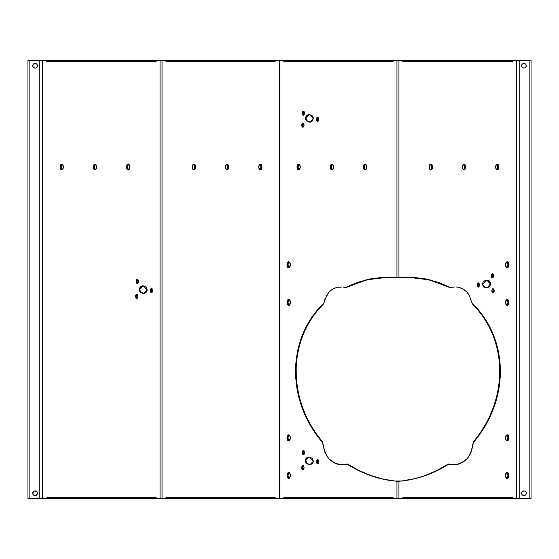 <?xml version="1.0" encoding="UTF-8"?>
<svg xmlns="http://www.w3.org/2000/svg" width="559" height="559" viewBox="0 0 559 559"><rect width="100%" height="100%" fill="white"/><g stroke="black" fill="none" stroke-linecap="round" stroke-linejoin="round"><path stroke-width="0.84" d="M343.638 287.242L345.741 287.675L366.438 279.752L389.323 277.068L396.96 277.355L383.432 277.243L370.156 278.934L357.355 282.414L345.266 287.606L343.638 287.242M468.407 294.02L469.539 296.13L466.961 292.112L468.407 294.02M465.235 290.47L466.961 292.112L463.278 289.108L465.235 290.47M461.112 288.067L463.278 289.108L458.799 287.361L461.112 288.067M457.597 287.144L456.382 287.019L457.597 287.144M455.145 286.977L453.908 287.033L455.145 286.977M506.063 266.964A2.397 1.321 90 0 0 507.942 264.791L508.893 264.791A3.026 1.67 -90 0 1 507.991 267.475A3.026 1.67 -90 0 1 506.258 267.265A3.026 1.67 -90 0 1 505.553 264.791L506.293 267.307L507.858 267.586L508.893 264.791L508.152 262.276L506.58 261.996L505.553 264.791A3.026 1.67 -90 0 1 506.258 262.311A3.026 1.67 -90 0 1 507.991 262.101A3.026 1.67 -90 0 1 508.893 264.791L507.942 264.791L507.125 262.576L505.881 262.793M506.063 304.564A2.397 1.321 90 0 0 507.942 302.391L508.893 302.391A3.026 1.67 -90 0 1 507.991 305.081A3.026 1.67 -90 0 1 506.258 304.872A3.026 1.67 -90 0 1 505.553 302.391L506.293 304.907L507.858 305.186L508.893 302.391L508.152 299.876L506.58 299.596L505.553 302.391A3.026 1.67 -90 0 1 506.258 299.917A3.026 1.67 -90 0 1 507.991 299.708A3.026 1.67 -90 0 1 508.893 302.391L507.942 302.391L507.125 300.176L505.881 300.4M506.063 440.045A2.397 1.321 90 0 0 507.942 437.872L508.893 437.872A3.026 1.67 -90 0 1 507.991 440.562A3.026 1.67 -90 0 1 506.258 440.352A3.026 1.67 -90 0 1 505.553 437.872L506.293 440.387L507.858 440.667L508.893 437.872L508.152 435.356L506.58 435.077L505.553 437.872A3.026 1.67 -90 0 1 506.258 435.398A3.026 1.67 -90 0 1 507.991 435.188A3.026 1.67 -90 0 1 508.893 437.872L507.942 437.872L507.125 435.657L505.881 435.88M506.063 477.652A2.397 1.321 90 0 0 507.942 475.478L508.893 475.478A3.026 1.67 -90 0 1 507.991 478.162A3.026 1.67 -90 0 1 506.258 477.952A3.026 1.67 -90 0 1 505.553 475.478L506.293 477.994L507.858 478.273L508.893 475.478L508.152 472.963L506.58 472.683L505.553 475.478A3.026 1.67 -90 0 1 506.258 473.005A3.026 1.67 -90 0 1 507.991 472.795A3.026 1.67 -90 0 1 508.893 475.478L507.942 475.478L507.125 473.263L505.881 473.487M290.023 262.793L288.779 262.576L287.962 264.791L287.012 264.791A3.026 1.67 90 0 1 287.913 262.101A3.026 1.67 90 0 1 289.646 262.311A3.026 1.67 90 0 1 290.352 264.791L289.611 262.276L288.046 261.996L287.012 264.791L287.759 267.307L289.324 267.586L290.352 264.791A3.026 1.67 90 0 1 289.646 267.265A3.026 1.67 90 0 1 287.913 267.475A3.026 1.67 90 0 1 287.012 264.791L287.962 264.791A2.397 1.321 -90 0 0 289.848 266.964M290.023 300.4L288.779 300.176L287.962 302.391L287.012 302.391A3.026 1.67 90 0 1 287.913 299.708A3.026 1.67 90 0 1 289.646 299.917A3.026 1.67 90 0 1 290.352 302.391L289.611 299.876L288.046 299.596L287.012 302.391L287.759 304.907L289.324 305.186L290.352 302.391A3.026 1.67 90 0 1 289.646 304.872A3.026 1.67 90 0 1 287.913 305.081A3.026 1.67 90 0 1 287.012 302.391L287.962 302.391A2.397 1.321 -90 0 0 289.848 304.564M290.023 435.88L288.779 435.657L287.962 437.872L287.012 437.872A3.026 1.67 90 0 1 287.913 435.188A3.026 1.67 90 0 1 289.646 435.398A3.026 1.67 90 0 1 290.352 437.872L289.611 435.356L288.046 435.077L287.012 437.872L287.759 440.387L289.324 440.667L290.352 437.872A3.026 1.67 90 0 1 289.646 440.352A3.026 1.67 90 0 1 287.913 440.562A3.026 1.67 90 0 1 287.012 437.872L287.962 437.872A2.397 1.321 -90 0 0 289.848 440.045M290.023 473.487L288.779 473.263L287.962 475.478L287.012 475.478A3.026 1.67 90 0 1 287.913 472.795A3.026 1.67 90 0 1 289.646 473.005A3.026 1.67 90 0 1 290.352 475.478L289.611 472.963L288.046 472.683L287.012 475.478L287.759 477.994L289.324 478.273L290.352 475.478A3.026 1.67 90 0 1 289.646 477.952A3.026 1.67 90 0 1 287.913 478.162A3.026 1.67 90 0 1 287.012 475.478L287.962 475.478A2.397 1.321 -90 0 0 289.848 477.652M152.097 289.073L151.286 290.547L150.336 290.547A2.096 1.16 90 0 1 150.958 288.682A2.096 1.16 90 0 1 152.16 288.828A2.096 1.16 90 0 1 152.656 290.547L152.139 288.8L151.049 288.605L150.357 290.135L150.853 292.294L152.139 292.294L152.656 290.547A2.096 1.16 90 0 1 152.16 292.259A2.096 1.16 90 0 1 150.958 292.406A2.096 1.16 90 0 1 150.336 290.547L151.286 290.547A1.467 0.811 -90 0 0 152.362 291.938M137.339 294.928L136.522 296.403L135.578 296.403A2.096 1.16 90 0 1 136.2 294.537A2.096 1.16 90 0 1 137.402 294.684A2.096 1.16 90 0 1 137.891 296.403L137.374 294.656L136.291 294.46L135.599 295.99L136.089 298.143L137.179 298.338L137.891 296.403A2.096 1.16 90 0 1 137.402 298.115A2.096 1.16 90 0 1 136.2 298.261A2.096 1.16 90 0 1 135.578 296.403L136.522 296.403A1.467 0.811 -90 0 0 137.605 297.793M137.856 279.919L137.046 281.387L136.096 281.387A2.096 1.16 90 0 1 136.724 279.528A2.096 1.16 90 0 1 137.919 279.675A2.096 1.16 90 0 1 138.415 281.387L137.696 279.451L136.613 279.647L136.117 281.799L136.815 283.329L137.898 283.133L138.415 281.387A2.096 1.16 90 0 1 137.919 283.106A2.096 1.16 90 0 1 136.724 283.252A2.096 1.16 90 0 1 136.096 281.387L137.046 281.387A1.467 0.811 -90 0 0 138.122 282.777M491.62 277.166A1.467 0.811 90 0 0 492.696 275.776L493.646 275.776A2.096 1.16 -90 0 1 493.024 277.634A2.096 1.16 -90 0 1 491.822 277.488A2.096 1.16 -90 0 1 491.326 275.776L492.046 277.711L493.129 277.516L493.625 275.363L492.933 273.833L491.843 274.029L491.326 275.776A2.096 1.16 -90 0 1 491.822 274.057A2.096 1.16 -90 0 1 493.024 273.91A2.096 1.16 -90 0 1 493.646 275.776L492.696 275.776L491.885 274.301M492.144 292.203A1.467 0.811 90 0 0 493.22 290.813L494.17 290.813A2.096 1.16 -90 0 1 493.541 292.678A2.096 1.16 -90 0 1 492.339 292.532A2.096 1.16 -90 0 1 491.85 290.813L492.367 292.56L493.45 292.755L494.17 290.813L493.653 289.073L492.563 288.877L491.85 290.813A2.096 1.16 -90 0 1 492.339 289.101A2.096 1.16 -90 0 1 493.541 288.954A2.096 1.16 -90 0 1 494.17 290.813L493.22 290.813L492.409 289.345M477.379 286.334A1.467 0.811 90 0 0 478.455 284.943L479.405 284.943A2.096 1.16 -90 0 1 478.784 286.809A2.096 1.16 -90 0 1 477.582 286.662A2.096 1.16 -90 0 1 477.093 284.943L477.603 286.69L478.693 286.886L479.384 285.356L478.888 283.203L478.245 282.847L477.603 283.203L477.093 284.943A2.096 1.16 -90 0 1 477.582 283.231A2.096 1.16 -90 0 1 478.784 283.085A2.096 1.16 -90 0 1 479.405 284.943L478.455 284.943L477.645 283.476M318.26 460.274L317.449 461.748L316.499 461.748A2.096 1.16 90 0 1 317.128 459.882A2.096 1.16 90 0 1 318.323 460.029A2.096 1.16 90 0 1 318.819 461.748L318.302 460.001L317.219 459.805L316.52 461.336L317.016 463.488L318.099 463.684L318.819 461.748A2.096 1.16 90 0 1 318.323 463.46A2.096 1.16 90 0 1 317.128 463.607A2.096 1.16 90 0 1 316.499 461.748L317.449 461.748A1.467 0.811 -90 0 0 318.525 463.138M304.019 451.12L303.209 452.587L302.258 452.587A2.096 1.16 90 0 1 302.887 450.729A2.096 1.16 90 0 1 304.082 450.875A2.096 1.16 90 0 1 304.578 452.587L303.865 450.652L302.775 450.847L302.258 452.587L302.978 454.53L304.061 454.334L304.578 452.587A2.096 1.16 90 0 1 304.082 454.306A2.096 1.16 90 0 1 302.887 454.453A2.096 1.16 90 0 1 302.258 452.587L303.209 452.587A1.467 0.811 -90 0 0 304.285 453.978M303.502 466.129L302.692 467.603L301.741 467.603A2.096 1.16 90 0 1 302.363 465.738A2.096 1.16 90 0 1 303.565 465.885A2.096 1.16 90 0 1 304.054 467.603L303.544 465.857L302.454 465.661L301.762 467.191L302.251 469.343L303.341 469.539L304.054 467.603A2.096 1.16 90 0 1 303.565 469.315A2.096 1.16 90 0 1 302.363 469.462A2.096 1.16 90 0 1 301.741 467.603L302.692 467.603A1.467 0.811 -90 0 0 303.768 468.994M318.26 117.788L317.449 119.263L316.499 119.263A2.096 1.16 90 0 1 317.128 117.397A2.096 1.16 90 0 1 318.323 117.544A2.096 1.16 90 0 1 318.819 119.263L318.302 117.516L317.219 117.32L316.52 118.85L317.016 121.003L318.099 121.198L318.819 119.263A2.096 1.16 90 0 1 318.323 120.975A2.096 1.16 90 0 1 317.128 121.121A2.096 1.16 90 0 1 316.499 119.263L317.449 119.263A1.467 0.811 -90 0 0 318.525 120.646M303.914 111.702L303.104 113.177L302.153 113.177A2.096 1.16 90 0 1 302.775 111.311A2.096 1.16 90 0 1 303.977 111.458A2.096 1.16 90 0 1 304.473 113.177L303.956 111.43L302.866 111.234L302.174 112.764L302.671 114.916L303.754 115.112L304.473 113.177A2.096 1.16 90 0 1 303.977 114.888A2.096 1.16 90 0 1 302.775 115.035A2.096 1.16 90 0 1 302.153 113.177L303.104 113.177A1.467 0.811 -90 0 0 304.18 114.567M303.502 123.644L302.692 125.111L301.741 125.111A2.096 1.16 90 0 1 302.363 123.253A2.096 1.16 90 0 1 303.565 123.399A2.096 1.16 90 0 1 304.054 125.111L303.341 123.176L302.251 123.371L301.762 125.523L302.454 127.054L303.544 126.858L304.054 125.111A2.096 1.16 90 0 1 303.565 126.83A2.096 1.16 90 0 1 302.363 126.977A2.096 1.16 90 0 1 301.741 125.111L302.692 125.111A1.467 0.811 -90 0 0 303.768 126.502M485.289 287.815L486.064 287.745C488.475 287.375 489.789 285.97 489.991 283.539L490.592 283.539C490.39 285.97 489.076 287.375 486.665 287.745L488.873 286.97L490.327 285.083L490.488 282.777L489.286 280.918L487.175 280.192L484.884 280.625L483.095 282.204L482.473 284.461L483.78 287.081L486.665 287.745L485.939 287.815L482.473 284.461L486.407 280.262L487.134 280.192L490.592 283.539L489.991 283.539L488.685 280.918L486.575 280.192M309.504 114.574L306.618 115.231L305.312 117.851L308.778 114.504L309.504 114.574L313.431 118.781L309.972 122.128L309.246 122.058L310.014 122.128L312.656 120.877L313.382 117.998L312.32 115.881L309.504 114.574M309.078 114.518L305.913 117.851L305.312 117.851L306.43 120.751L309.246 122.058C306.828 121.687 305.521 120.29 305.312 117.851L305.913 117.851L306.535 120.108L307.632 121.282L310.622 122.128M309.078 457.003L305.913 460.343L305.312 460.343L308.778 456.989L309.504 457.059L307.254 457.325L305.682 458.869L305.368 461.119L306.43 463.236L308.47 464.438L310.776 464.522L312.656 463.362L313.431 461.266L312.32 458.366L309.504 457.059L313.431 461.266L309.972 464.613L309.246 464.543C306.828 464.173 305.521 462.775 305.312 460.343L305.913 460.343L306.535 462.6L307.632 463.767L310.622 464.613M143.342 285.859L140.456 286.522L139.149 289.143L142.615 285.789L143.342 285.859L147.269 290.065L143.81 293.412L143.076 293.342L143.852 293.412L145.962 292.685L147.269 290.065L146.158 287.172L143.342 285.859M142.915 285.803L139.75 289.143L139.149 289.143L140.26 292.036L143.076 293.342C140.665 292.972 139.352 291.574 139.149 289.143L139.75 289.143L140.372 291.4L141.469 292.567L144.453 293.412M129.311 164.863A2.383 1.314 -90 0 0 127.445 167.015L126.495 167.015A3.012 1.663 90 0 1 127.389 164.346A3.012 1.663 90 0 1 129.115 164.556A3.012 1.663 90 0 1 129.821 167.015L129.08 164.514L128.158 164.011L127.235 164.514L126.495 167.015L127.522 169.796L129.08 169.517L129.821 167.015A3.012 1.663 90 0 1 129.115 169.482A3.012 1.663 90 0 1 127.389 169.691A3.012 1.663 90 0 1 126.495 167.015L127.445 167.015L128.256 169.216L129.492 169M192.778 169.174A2.383 1.314 90 0 0 194.651 167.015L195.594 167.015A3.012 1.663 -90 0 1 194.7 169.691A3.012 1.663 -90 0 1 192.981 169.482A3.012 1.663 -90 0 1 192.275 167.015L193.016 169.517L194.574 169.796L195.566 167.602L194.86 164.514L193.938 164.011L193.016 164.514L192.275 167.015A3.012 1.663 -90 0 1 192.981 164.556A3.012 1.663 -90 0 1 194.7 164.346A3.012 1.663 -90 0 1 195.594 167.015L194.651 167.015L193.84 164.821L192.603 165.038M366.222 164.863A2.383 1.314 -90 0 0 364.349 167.015L363.406 167.015A3.012 1.663 90 0 1 364.3 164.346A3.012 1.663 90 0 1 366.019 164.556A3.012 1.663 90 0 1 366.725 167.015L365.984 164.514L365.062 164.011L364.14 164.514L363.434 167.602L364.426 169.796L365.984 169.517L366.725 167.015A3.012 1.663 90 0 1 366.019 169.482A3.012 1.663 90 0 1 364.3 169.691A3.012 1.663 90 0 1 363.406 167.015L364.349 167.015L365.16 169.216L366.397 169M429.689 169.174A2.383 1.314 90 0 0 431.555 167.015L432.505 167.015A3.012 1.663 -90 0 1 431.611 169.691A3.012 1.663 -90 0 1 429.885 169.482A3.012 1.663 -90 0 1 429.179 167.015L429.92 169.517L431.478 169.796L432.505 167.015L431.765 164.514L430.842 164.011L429.92 164.514L429.179 167.015A3.012 1.663 -90 0 1 429.885 164.556A3.012 1.663 -90 0 1 431.611 164.346A3.012 1.663 -90 0 1 432.505 167.015L431.555 167.015L430.744 164.821L429.508 165.038M96.246 165.136L95.072 164.926L94.296 167.015L93.353 167.015A2.893 1.6 90 0 1 94.212 164.451A2.893 1.6 90 0 1 95.868 164.653A2.893 1.6 90 0 1 96.546 167.015L95.561 164.346L94.059 164.612L93.381 167.581L94.338 169.691L95.834 169.426L96.546 167.015A2.893 1.6 90 0 1 95.868 169.384A2.893 1.6 90 0 1 94.212 169.587A2.893 1.6 90 0 1 93.353 167.015L94.296 167.015A2.271 1.251 -90 0 0 96.071 169.084M63.041 165.136L61.86 164.926L61.092 167.015L60.141 167.015A2.893 1.6 90 0 1 61.001 164.451A2.893 1.6 90 0 1 62.657 164.653A2.893 1.6 90 0 1 63.342 167.015L62.629 164.612L61.742 164.122L60.854 164.612L60.141 167.015L61.127 169.691L62.629 169.426L63.342 167.015A2.893 1.6 90 0 1 62.657 169.384A2.893 1.6 90 0 1 61.001 169.587A2.893 1.6 90 0 1 60.141 167.015L61.092 167.015A2.271 1.251 -90 0 0 62.86 169.084M226.025 169.084A2.271 1.251 90 0 0 227.792 167.015L228.743 167.015A2.893 1.6 -90 0 1 227.883 169.587A2.893 1.6 -90 0 1 226.227 169.384A2.893 1.6 -90 0 1 225.55 167.015L226.255 169.426L227.758 169.691L228.715 167.581L228.03 164.612L227.143 164.122L226.255 164.612L225.55 167.015A2.893 1.6 -90 0 1 226.227 164.653A2.893 1.6 -90 0 1 227.883 164.451A2.893 1.6 -90 0 1 228.743 167.015L227.792 167.015L227.024 164.926L225.85 165.136M259.229 169.084A2.271 1.251 90 0 0 261.004 167.015L261.954 167.015A2.893 1.6 -90 0 1 261.088 169.587A2.893 1.6 -90 0 1 259.432 169.384A2.893 1.6 -90 0 1 258.754 167.015L259.467 169.426L260.962 169.691L261.954 167.015L261.242 164.612L259.739 164.346L258.754 167.015A2.893 1.6 -90 0 1 259.432 164.653A2.893 1.6 -90 0 1 261.088 164.451A2.893 1.6 -90 0 1 261.954 167.015L261.004 167.015L260.228 164.926L259.055 165.136M333.15 165.136L331.976 164.926L331.207 167.015L330.257 167.015A2.893 1.6 90 0 1 331.117 164.451A2.893 1.6 90 0 1 332.773 164.653A2.893 1.6 90 0 1 333.45 167.015L332.745 164.612L331.857 164.122L330.97 164.612L330.285 167.581L331.242 169.691L332.745 169.426L333.45 167.015A2.893 1.6 90 0 1 332.773 169.384A2.893 1.6 90 0 1 331.117 169.587A2.893 1.6 90 0 1 330.257 167.015L331.207 167.015A2.271 1.251 -90 0 0 332.975 169.084M299.945 165.136L298.772 164.926L297.996 167.015L297.046 167.015A2.893 1.6 90 0 1 297.912 164.451A2.893 1.6 90 0 1 299.568 164.653A2.893 1.6 90 0 1 300.246 167.015L299.261 164.346L297.758 164.612L297.046 167.015L298.038 169.691L299.533 169.426L300.246 167.015A2.893 1.6 90 0 1 299.568 169.384A2.893 1.6 90 0 1 297.912 169.587A2.893 1.6 90 0 1 297.046 167.015L297.996 167.015A2.271 1.251 -90 0 0 299.771 169.084M462.929 169.084A2.271 1.251 90 0 0 464.704 167.015L465.647 167.015A2.893 1.6 -90 0 1 464.788 169.587A2.893 1.6 -90 0 1 463.131 169.384A2.893 1.6 -90 0 1 462.454 167.015L463.166 169.426L464.662 169.691L465.619 167.581L464.941 164.612L463.439 164.346L462.454 167.015A2.893 1.6 -90 0 1 463.131 164.653A2.893 1.6 -90 0 1 464.788 164.451A2.893 1.6 -90 0 1 465.647 167.015L464.704 167.015L463.928 164.926L462.754 165.136M496.14 169.084A2.271 1.251 90 0 0 497.908 167.015L498.859 167.015A2.893 1.6 -90 0 1 497.999 169.587A2.893 1.6 -90 0 1 496.343 169.384A2.893 1.6 -90 0 1 495.658 167.015L496.371 169.426L497.873 169.691L498.859 167.015L498.146 164.612L497.258 164.122L496.371 164.612L495.658 167.015A2.893 1.6 -90 0 1 496.343 164.653A2.893 1.6 -90 0 1 497.999 164.451A2.893 1.6 -90 0 1 498.859 167.015L497.908 167.015L497.14 164.926L495.959 165.136M32.904 494.142L32.729 493.241A2.348 2.348 0 0 1 35.07 490.893A2.348 2.348 0 0 1 37.418 493.241A2.348 2.348 0 0 1 35.07 495.588A2.348 2.348 0 0 1 32.729 493.241A2.348 2.348 0 0 0 33.407 494.897L32.771 492.786L34.176 491.075L36.377 491.291L37.243 492.346L37.376 493.702A2.348 2.348 0 0 0 36.384 491.298L37.243 492.346M33.421 494.904A2.348 2.348 0 0 0 37.236 494.142L35.531 495.547L34.176 495.407L33.121 494.547M37.243 494.135A2.348 2.348 0 0 0 37.376 493.702L37.243 494.142L37.376 493.702M521.757 494.142L521.973 494.547A2.348 2.348 0 0 0 522.267 494.897L521.757 494.142A2.348 2.348 0 0 0 521.973 494.54L521.582 493.241L521.973 491.941L523.93 490.893L525.229 491.291L526.096 492.346L526.229 493.702L525.586 494.904A2.348 2.348 0 0 0 526.271 493.241A2.348 2.348 0 0 1 523.93 495.588A2.348 2.348 0 0 1 521.582 493.241A2.348 2.348 0 0 0 521.757 494.135M525.229 495.19L523.469 495.547L522.267 494.904A2.348 2.348 0 0 0 525.579 494.904M525.236 67.702A2.348 2.348 0 0 0 526.271 65.759A2.348 2.348 0 0 1 523.93 68.107A2.348 2.348 0 0 1 521.582 65.759A2.348 2.348 0 0 0 523.021 67.925L521.973 67.059L521.624 65.298L522.267 64.096L523.93 63.412L525.586 64.096L526.229 65.298L525.879 67.059L524.824 67.925A2.348 2.348 0 0 0 525.222 67.716M523.035 67.925A2.348 2.348 0 0 0 524.817 67.925L523.028 67.925M35.531 68.058L33.771 67.709A2.348 2.348 0 0 0 34.169 67.925L33.121 67.059L32.771 65.298L33.414 64.096L35.07 63.412L36.733 64.096L37.376 65.298L37.027 67.059L35.972 67.925A2.348 2.348 0 0 0 37.418 65.759A2.348 2.348 0 0 1 35.07 68.107A2.348 2.348 0 0 1 32.729 65.759A2.348 2.348 0 0 0 33.764 67.702M34.183 67.925A2.348 2.348 0 0 0 35.965 67.925M75.633 498.509L73.522 498.509L75.633 498.509M246.456 498.509L248.573 498.509L246.456 498.509M483.367 498.509L485.478 498.509L483.367 498.509M315.835 498.509L317.952 498.509L315.835 498.509M75.633 60.491L73.522 60.491L75.633 60.491M243.165 60.491L241.048 60.491L243.165 60.491M480.069 60.491L477.959 60.491L480.069 60.491M312.544 60.491L310.427 60.491L312.544 60.491M166.191 62.042L166.191 61.679L274.944 61.448L273.966 60.491L165.988 60.491L165.988 62.042L166.191 61.679L274.958 61.679L275.161 62.042L275.161 60.491L279.891 60.491L279.891 498.509L279.5 498.509L279.5 60.491L283.839 60.491L283.839 62.042L284.042 61.679L392.809 61.679L393.012 62.042L393.012 60.491L396.96 60.491L396.96 277.355L397.952 277.369L398.944 277.355L398.944 60.491L402.899 60.491L402.899 62.042L403.095 61.679L512.107 61.679L512.31 62.042L512.31 60.491L516.257 60.491L516.257 498.509L512.31 498.509L512.31 496.958L512.107 497.321L403.095 497.321L402.899 496.958L402.899 498.509L398.944 498.509L398.944 481.313L401.18 481.026C417.957 479.098 433.658 473.424 448.29 464.019L448.618 464.187C434.064 473.501 418.453 479.112 401.781 481.026L414.002 478.93L425.993 475.388L437.592 470.447L448.618 464.187L455.292 464.802L461.895 462.768L467.408 458.401L469.483 455.536L472.446 447.563L473.403 441.869C491.487 419.844 500.256 395.143 499.725 367.766L500.326 367.766C500.85 395.527 491.85 420.494 473.319 442.665L479.706 434.539L485.317 425.881L490.096 416.776L494.009 407.322L497.014 397.603L499.075 387.708L500.186 377.73L500.326 367.766L499.725 367.766C498.53 342.478 489.37 321.132 472.243 303.733L472.103 303.006C489.691 320.489 499.103 342.073 500.326 367.766L499.585 358.571L497.999 349.536L495.595 340.752L492.381 332.291L488.391 324.22L483.654 316.611L478.204 309.518L472.103 303.006L469.539 296.13L472.243 303.733L478.19 310.217L483.493 317.26L488.105 324.8L491.99 332.78L495.113 341.137L497.454 349.801L498.998 358.703L499.725 367.766L499.592 377.604L498.516 387.45L496.504 397.225L493.583 406.833L489.768 416.189L485.107 425.203L479.636 433.784L473.403 441.869L470.992 452.364L467.408 458.401L463.411 461.874L458.666 464.103L453.594 464.899L448.29 464.019L451.595 464.732L458.45 464.103L464.732 460.861L467.345 458.401L470.301 453.936L472.53 447.137L473.403 441.869L472.53 447.137L470.301 453.936L467.345 458.401L463.271 461.895L460.113 463.523L455.885 464.662L451.595 464.732L448.29 464.019L437.201 470.343L425.539 475.332M413.471 478.909L401.18 481.026L394.731 481.026L401.781 481.026L396.96 481.313L396.96 498.509L398.944 498.509L398.944 481.313L394.731 481.026C377.947 479.098 362.246 473.424 347.621 464.019L340.878 464.76L335.791 463.523L331.173 460.861L328.559 458.401L324.912 452.294L328.559 458.401L334.177 462.782L340.878 464.76L347.621 464.019L358.703 470.343L370.365 475.332L382.433 478.909L394.13 481.026C377.458 479.112 361.841 473.501 347.286 464.187L341.465 464.871L335.596 463.516L329.726 459.68L326.421 455.536L323.375 447.137L322.501 441.869L324.912 452.364L322.501 441.869L316.275 433.784L310.804 425.203L306.136 416.189L302.328 406.833L299.4 397.225L297.388 387.45L296.312 377.604L296.179 367.766L296.906 358.703L298.45 349.801L300.791 341.137L303.921 332.78L307.799 324.8L312.411 317.26L317.715 310.217L323.661 303.733L324.814 299.449L328.944 292.112L332.633 289.108L334.792 288.067L338.307 287.144L341.996 287.033L337.105 287.361L332.633 289.108L330.669 290.47L328.944 292.112L326.365 296.13L323.661 303.733C306.535 321.132 297.374 342.478 296.179 367.766L295.578 367.766C296.808 342.073 306.213 320.489 323.808 303.006L317.701 309.518L312.257 316.611L307.52 324.22L303.523 332.291L300.316 340.752L297.905 349.536L296.326 358.571L295.578 367.766L296.179 367.766C295.648 395.143 304.424 419.844 322.501 441.869L322.585 442.665C304.054 420.494 295.054 395.527 295.578 367.766L295.718 377.73L296.829 387.708L298.897 397.603L301.895 407.322L305.808 416.776L310.594 425.881L316.205 434.539L322.585 442.665L324.912 452.364L328.496 458.401L334.016 462.768L337.238 464.103L340.613 464.802L347.286 464.187L358.312 470.447L369.911 475.388L381.909 478.93L396.96 481.313L396.96 498.509L393.012 498.509L393.012 496.958L392.809 497.321L284.042 497.321L283.839 496.958L283.839 498.509L279.891 498.509L279.891 60.491L284.44 60.491L283.839 60.491L283.839 62.042L285.034 60.491A1.188 0.992 90 0 0 284.042 61.679L392.809 61.679L393.012 62.042L393.012 60.491L285.034 60.491L396.96 60.491L396.96 277.355L397.952 277.369L398.944 277.355L398.944 60.491L396.96 60.491L402.899 60.491L402.899 62.042L402.808 60.84M389.665 277.068L366.844 279.793L345.741 287.675L357.851 282.449L370.68 278.948L383.998 277.243M406.344 277.068L429.109 279.807L450.17 287.675L453.908 287.033L450.638 287.606L438.549 282.414L425.748 278.934L412.472 277.243L398.944 277.355L406.582 277.068L429.466 279.752L450.17 287.675L438.053 282.449L425.224 278.948L411.906 277.243M155.905 496.958L155.905 497.321L47.131 497.321L46.935 496.958L46.935 498.509L42.743 498.509L42.743 60.491L46.69 60.491L46.69 62.042L46.893 61.679L155.905 61.679L156.101 62.042L156.101 60.491L160.056 60.491L160.056 498.509L156.101 498.509L156.101 496.958L156.192 498.16M156.101 498.034A1.188 0.992 -90 0 1 155.905 497.321L47.131 497.321L48.123 498.509L156.101 498.509L156.101 496.958M165.988 496.958L165.988 498.509L273.966 498.509A1.188 0.992 -90 0 0 274.958 497.321L166.191 497.321L165.988 496.958L165.988 498.509L162.04 498.509L162.04 60.491L165.988 60.491L165.988 62.042M393.012 498.034A1.188 0.992 -90 0 1 392.809 497.321L284.042 497.321L284.119 497.776L285.034 498.509L393.012 498.509L393.012 496.958L393.103 498.16M402.899 496.958L402.899 498.509L511.115 498.509A1.188 0.992 -90 0 0 512.107 497.321L511.115 498.509L285.034 498.509A1.188 0.992 90 0 1 284.042 497.321L283.839 498.509L275.161 498.509L275.161 496.958L273.966 498.509L48.123 498.509A1.188 0.992 90 0 1 47.131 497.321L46.935 498.509L38.326 498.509L39.228 497.608L39.228 61.392L38.326 60.491L29.138 60.491L29.138 498.509L38.326 498.509L27.95 498.509L27.95 60.491L42.351 60.491L42.351 498.509L38.326 498.509A0.901 0.901 0 0 0 39.228 497.608L39.214 61.217M156.101 62.042L156.101 60.491L47.885 60.491A1.188 0.992 90 0 0 46.893 61.679L47.885 60.491L273.966 60.491A1.188 0.992 -90 0 1 274.958 61.679L275.161 60.491L279.109 60.491L279.109 498.509L274.56 498.509L275.161 498.509L275.161 496.958L274.958 497.321L166.191 497.321L166.191 496.958M402.899 60.966A1.188 0.992 90 0 1 403.095 61.679L512.107 61.679A1.188 0.992 -90 0 0 511.115 60.491L402.899 60.491L511.115 60.491L511.939 61.022L512.107 62.042L512.31 60.491L529.862 60.491L520.674 60.491L519.772 61.392L519.772 497.608L520.674 498.509L529.862 498.509L529.862 60.491L531.05 60.491L531.05 498.509L529.862 498.509L531.05 498.509L531.05 60.491L520.674 60.491L529.862 60.491L529.862 498.509L516.649 498.509L516.649 60.491L529.862 60.491M47.536 498.272L46.935 498.509L47.536 498.272M47.298 60.491L46.69 60.491L47.298 60.491M152.362 289.157A1.467 0.811 -90 0 0 151.286 290.547L152.097 292.015M137.605 295.012A1.467 0.811 -90 0 0 136.522 296.403L137.339 297.87M138.122 279.996A1.467 0.811 -90 0 0 137.046 281.387L137.856 282.861M143.167 285.789L140.526 287.04L139.75 289.143C139.96 291.574 141.266 292.972 143.684 293.342L144.11 293.405M62.86 164.954A2.271 1.251 -90 0 0 61.092 167.015L61.86 169.111L63.041 168.902M96.071 164.954A2.271 1.251 -90 0 0 94.296 167.015L95.072 169.111L96.246 168.902M129.492 165.038L128.256 164.821L127.445 167.015A2.383 1.314 -90 0 0 129.311 169.174M284.44 498.272L283.839 498.509L284.44 498.272M289.848 262.618A2.397 1.321 -90 0 0 287.962 264.791L288.779 267.006L290.023 266.783M289.848 300.218A2.397 1.321 -90 0 0 287.962 302.391L288.549 304.389L289.289 304.795L290.023 304.389M289.848 435.699A2.397 1.321 -90 0 0 287.962 437.872L288.549 439.87L289.289 440.275L290.023 439.87M289.848 473.305A2.397 1.321 -90 0 0 287.962 475.478L288.779 477.693L290.023 477.47M318.525 460.357A1.467 0.811 -90 0 0 317.449 461.748L318.26 463.215M304.285 451.197A1.467 0.811 -90 0 0 303.209 452.587L304.019 454.062M303.768 466.213A1.467 0.811 -90 0 0 302.692 467.603L303.502 469.071M318.525 117.872A1.467 0.811 -90 0 0 317.449 119.263L318.26 120.73M304.18 111.786A1.467 0.811 -90 0 0 303.104 113.177L303.914 114.644M303.768 123.728A1.467 0.811 -90 0 0 302.692 125.111L303.502 126.586M309.33 114.504L307.219 115.231L305.913 117.851C306.122 120.29 307.429 121.687 309.847 122.058L310.273 122.114M309.33 456.989L306.688 458.24L305.913 460.343C306.122 462.775 307.429 464.173 309.847 464.543L310.273 464.599M299.771 164.954A2.271 1.251 -90 0 0 297.996 167.015L298.772 169.111L299.945 168.902M332.975 164.954A2.271 1.251 -90 0 0 331.207 167.015L331.76 168.902L332.458 169.286L333.15 168.902M366.397 165.038L365.16 164.821L364.349 167.015A2.383 1.314 -90 0 0 366.222 169.174M37.376 66.214L36.377 67.709M33.414 67.415L32.904 66.654M33.771 63.81L33.121 64.453A2.348 2.348 0 0 0 32.729 65.759L32.904 64.858M34.616 63.453L36.377 63.81M37.236 64.858A2.348 2.348 0 0 0 37.027 64.46L37.243 64.858L37.027 64.453A2.348 2.348 0 0 0 33.421 64.096M32.904 492.346L33.414 491.585M35.965 491.075A2.348 2.348 0 0 0 34.183 491.075L34.616 490.942M36.377 495.19L35.972 495.407M35.531 495.547L34.616 495.547M520.324 498.439A0.901 0.901 0 0 0 520.331 498.439L520.674 498.509A0.901 0.901 0 0 1 519.772 497.608L519.772 61.392L519.786 497.783M521.624 492.786L522.623 491.291A2.348 2.348 0 0 0 521.582 493.241A2.348 2.348 0 0 1 523.93 490.893A2.348 2.348 0 0 1 526.271 493.241L526.096 494.142M524.384 495.547L522.623 495.19M522.63 491.284A2.348 2.348 0 0 1 523.021 491.075L523.469 490.942M525.586 491.585L525.229 491.291A2.348 2.348 0 0 0 524.831 491.075L526.096 492.346M522.623 63.81L523.028 63.593M523.469 63.453L524.384 63.453M526.096 64.858L526.271 65.759A2.348 2.348 0 0 0 525.879 64.46L525.586 64.096A2.348 2.348 0 0 1 525.872 64.446M526.096 66.654L525.586 67.415M524.824 67.925L524.384 68.058M522.623 67.709L521.757 66.654M274.56 60.728L275.161 60.491L274.56 60.728M192.603 169L193.337 169.398L194.064 169L194.651 167.015A2.383 1.314 90 0 0 192.778 164.863M225.85 168.902L226.542 169.286L227.24 168.902L227.792 167.015A2.271 1.251 90 0 0 226.025 164.954M259.055 168.902L260.228 169.111L261.004 167.015A2.271 1.251 90 0 0 259.229 164.954M511.702 60.728L512.31 60.491L511.702 60.728M511.702 498.509L512.31 498.509L511.702 498.509M505.881 266.783L507.125 267.006L507.942 264.791A2.397 1.321 90 0 0 506.063 262.618M505.881 304.389L506.622 304.795L507.355 304.389L507.942 302.391A2.397 1.321 90 0 0 506.063 300.218M505.881 439.87L506.622 440.275L507.355 439.87L507.942 437.872A2.397 1.321 90 0 0 506.063 435.699M505.881 477.47L507.125 477.693L507.942 475.478A2.397 1.321 90 0 0 506.063 473.305M491.885 277.243L492.696 275.776A1.467 0.811 90 0 0 491.62 274.385M492.409 292.287L493.22 290.813A1.467 0.811 90 0 0 492.144 289.422M477.645 286.418L478.455 284.943A1.467 0.811 90 0 0 477.379 283.553M485.638 287.801L488.273 286.97L489.936 284.314L489.991 283.539L486.826 280.199M429.508 169L430.241 169.398L430.968 169L431.555 167.015A2.383 1.314 90 0 0 429.689 164.863M462.754 168.902L463.928 169.111L464.704 167.015A2.271 1.251 90 0 0 462.929 164.954M495.959 168.902L497.14 169.111L497.908 167.015A2.271 1.251 90 0 0 496.14 164.954M520.674 498.509L512.31 498.509L512.31 496.958L512.107 497.321L403.095 497.321L403.095 496.958M39.228 497.608L39.228 61.392A0.901 0.901 0 0 0 38.326 60.491L27.95 60.491L27.95 498.509L29.138 498.509L29.138 60.491L46.69 60.491L46.69 62.042L46.893 61.679L155.905 61.679L155.905 62.042M523.469 495.547L523.93 495.588L523.469 495.547M525.586 494.904L525.879 494.547M523.469 68.058L523.93 68.107M526.229 66.214L526.271 65.759A2.348 2.348 0 0 0 523.93 63.412A2.348 2.348 0 0 0 521.582 65.759A2.348 2.348 0 0 1 521.624 65.298L521.757 64.858A2.348 2.348 0 0 1 525.579 64.096M35.531 63.453L35.07 63.412L35.531 63.453M35.531 490.942L35.07 490.893M32.771 492.786L32.729 493.241A2.348 2.348 0 0 1 33.764 491.298M42.743 498.509L42.351 498.509L42.351 60.491L42.743 60.491L42.743 498.509M160.056 60.491L160.056 498.509L162.04 498.509L162.04 60.491L160.056 60.491M279.5 60.491L279.5 498.509L279.109 498.509L279.109 60.491L279.5 60.491M516.649 498.509L516.257 498.509L516.257 60.491L516.649 60.491L516.649 498.509M393.012 60.966A1.188 0.992 -90 0 0 392.809 61.679L393.103 60.84M315.835 60.491L317.952 60.491L315.835 60.491M483.367 60.491L485.478 60.491L483.367 60.491M165.988 60.966A1.188 0.992 90 0 1 166.191 61.679L165.897 60.84M156.101 60.966A1.188 0.992 -90 0 0 155.905 61.679L156.192 60.84M246.456 60.491L248.573 60.491L246.456 60.491M78.931 60.491L81.041 60.491L78.931 60.491M402.899 498.034A1.188 0.992 90 0 0 403.095 497.321L402.808 498.16M312.544 498.509L310.427 498.509L312.544 498.509M480.069 498.509L477.959 498.509L480.069 498.509M165.988 498.034A1.188 0.992 90 0 0 166.191 497.321L165.897 498.16M243.165 498.509L241.048 498.509L243.165 498.509M78.931 498.509L81.041 498.509L78.931 498.509M520.674 60.491L520.674 60.491A0.901 0.901 0 0 0 519.772 61.392M32.729 65.759A2.348 2.348 0 0 1 35.07 63.412A2.348 2.348 0 0 1 37.418 65.759A2.348 2.348 0 0 0 37.243 64.865M521.757 64.865A2.348 2.348 0 0 0 521.624 65.298M526.271 493.241A2.348 2.348 0 0 0 525.236 491.298M524.817 491.075A2.348 2.348 0 0 0 523.035 491.075M36.37 491.284A2.348 2.348 0 0 0 35.979 491.075M34.169 491.075A2.348 2.348 0 0 0 33.778 491.284M398.343 481.313L397.568 481.313M389.323 277.068L389.923 277.068M143.81 293.412L144.411 293.412M309.972 464.613L310.573 464.613M309.972 122.128L310.573 122.128M485.939 287.815L485.331 287.815M405.981 277.068L406.582 277.068"/></g></svg>
